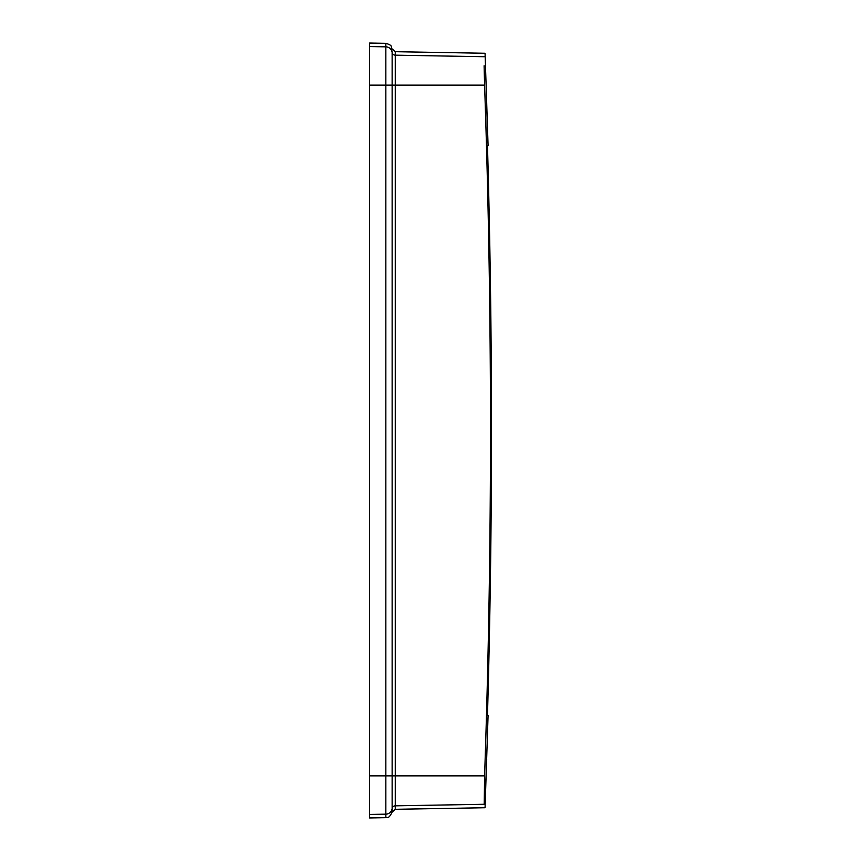 <?xml version="1.0" encoding="UTF-8"?>
<svg xmlns="http://www.w3.org/2000/svg" width="861" height="861" viewBox="0 0 861 861"><rect width="100%" height="100%" fill="white"/><g stroke="black" fill="none" stroke-linecap="round" stroke-linejoin="round"><path stroke-width="1.29" d="M369.52 814.452L369.52 817.95L385.846 817.67L385.846 814.162L369.52 814.452L369.52 43.05L385.846 43.33L385.846 46.838L369.52 46.548M486.508 95.173L487.326 127.622L486.508 95.173M486.713 759.65L485.41 792.066L486.713 759.65M484.108 65.77L484.592 85.142C492.449 315.384 492.449 545.616 484.592 775.858L484.226 804.282C485.335 808.888 485.335 808.888 484.226 804.282C485.335 808.888 485.335 808.888 484.226 804.282L395.264 805.831L395.264 809.308L392.132 812.095L392.132 808.608A3.229 3.218 180 0 1 395.264 805.831L395.264 775.858L392.132 775.858L392.132 808.608A6.447 6.436 180 0 1 385.846 814.162L385.846 775.858L369.52 775.858M484.226 56.718C485.335 52.112 485.335 52.112 484.226 56.718C485.335 52.112 485.335 52.112 484.226 56.718L395.264 55.169L395.264 775.858L484.592 775.858M487.477 145.638L487.477 145.638C492.815 335.542 492.815 525.458 487.477 715.362L487.477 715.362C492.815 525.458 492.815 335.542 487.477 145.638M484.592 85.142L392.132 85.142L392.132 775.858L385.846 775.858L385.846 85.142L369.52 85.142M488.079 145.638L485.066 53.264L395.264 51.692L395.264 55.169A3.229 3.218 0 0 1 392.132 52.392L392.132 85.142L385.846 85.142L385.846 46.838A6.447 6.436 0 0 1 392.132 52.392L391.271 46.472C391.314 45.493 389.506 44.449 385.846 43.33M395.264 809.308L485.066 807.736L488.079 715.362M395.264 51.692L392.132 48.905M385.846 817.67C387.385 816.605 388.289 819.909 392.132 812.095"/></g></svg>
